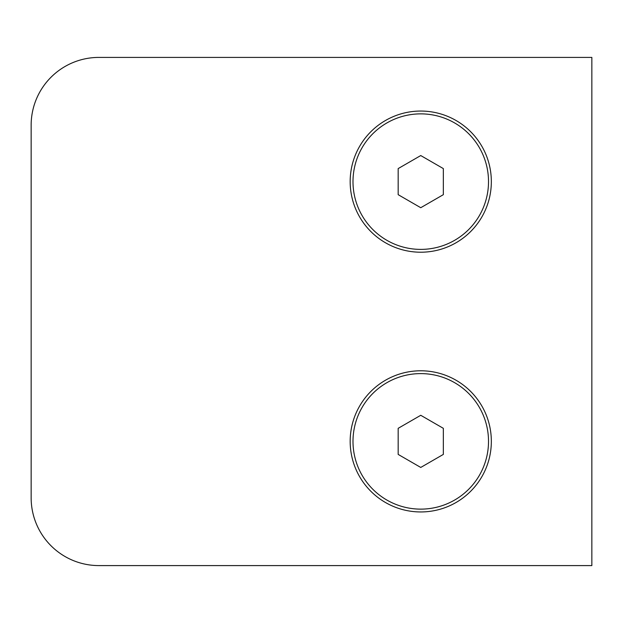 <?xml version="1.0" encoding="UTF-8"?>
<svg xmlns="http://www.w3.org/2000/svg" width="623" height="623" viewBox="0 0 623 623"><rect width="100%" height="100%" fill="white"/><g stroke="black" fill="none" stroke-linecap="round" stroke-linejoin="round"><path stroke-width="0.93" d="M491.337 181.636A70.578 70.578 0 0 0 420.751 111.05A70.578 70.578 0 0 0 350.173 181.636A70.578 70.578 0 0 0 420.751 252.214A70.578 70.578 0 0 0 491.337 181.636M491.337 441.364A70.578 70.578 0 0 0 420.751 370.786A70.578 70.578 0 0 0 350.173 441.364A70.578 70.578 0 0 0 420.751 511.95A70.578 70.578 0 0 0 491.337 441.364M591.85 565.591L98.909 565.591A67.759 67.759 0 0 1 31.15 497.832L31.15 125.168A67.759 67.759 0 0 1 98.909 57.409L591.85 57.409L591.85 565.591M539.331 57.409L98.909 57.409M31.15 125.168L31.15 497.832M98.909 565.591L539.331 565.591M454.634 500.051A67.759 67.759 0 0 0 479.437 407.489A67.759 67.759 0 0 0 386.875 382.686A67.759 67.759 0 0 0 362.072 475.248A67.759 67.759 0 0 0 454.634 500.051M443.342 428.328L420.751 415.292L398.167 428.328L398.167 454.408L420.751 467.445L443.342 454.408L443.342 428.328M454.634 240.314A67.759 67.759 0 0 0 479.437 147.752A67.759 67.759 0 0 0 386.875 122.949A67.759 67.759 0 0 0 362.072 215.511A67.759 67.759 0 0 0 454.634 240.314M443.342 168.592L420.751 155.555L398.167 168.592L398.167 194.672L420.751 207.708L443.342 194.672L443.342 168.592"/></g></svg>
